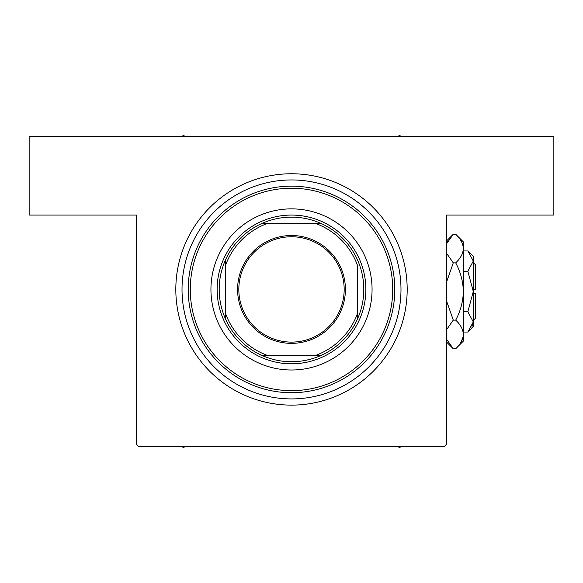 <?xml version="1.0" encoding="UTF-8"?>
<svg xmlns="http://www.w3.org/2000/svg" width="583" height="583" viewBox="0 0 583 583"><rect width="100%" height="100%" fill="white"/><g stroke="black" fill="none" stroke-linecap="round" stroke-linejoin="round"><path stroke-width="0.87" d="M291.5 173.756A115.682 115.682 0 0 1 407.182 289.438A115.682 115.682 0 0 1 291.5 405.119A115.682 115.682 0 0 1 175.818 289.438A115.682 115.682 0 0 1 291.5 173.756L291.128 173.756M136.568 444.363L136.568 215.069L29.15 215.069L29.15 136.568L553.85 136.568L553.85 215.069L446.432 215.069L446.432 444.363L444.363 446.432L138.637 446.432L136.568 444.363M296.747 173.872L293.715 173.77M293.679 173.77L292.615 173.756M304.479 174.485L304.071 174.441M175.935 284.191L175.84 287.215M175.84 287.259L175.826 288.323M176.547 276.459L176.503 276.859M372.063 289.438A80.563 80.563 0 0 0 291.5 208.867A80.563 80.563 0 0 0 210.937 289.438A80.563 80.563 0 0 0 291.5 370.001A80.563 80.563 0 0 0 372.063 289.438M190.277 289.438A101.223 101.223 0 0 0 291.5 390.654A101.223 101.223 0 0 0 392.723 289.438A101.223 101.223 0 0 0 291.5 188.214A101.223 101.223 0 0 0 190.277 289.438M394.786 289.438A103.286 103.286 0 0 1 291.5 392.723A103.286 103.286 0 0 1 188.214 289.438A103.286 103.286 0 0 1 291.5 186.145A103.286 103.286 0 0 1 394.786 289.438M182.013 289.438A109.487 109.487 0 0 0 291.5 398.918A109.487 109.487 0 0 0 400.987 289.438A109.487 109.487 0 0 0 291.5 179.95A109.487 109.487 0 0 0 182.013 289.438M397.606 446.432L399.537 447.547L401.468 446.432M181.532 446.432L183.463 447.547L185.394 446.432M185.394 136.568L183.463 135.453L181.532 136.568M401.468 136.568L399.537 135.453L397.606 136.568M291.5 235.517A53.913 53.913 0 0 1 345.413 289.438A53.913 53.913 0 0 1 291.5 343.351A53.913 53.913 0 0 1 237.587 289.438A53.913 53.913 0 0 1 291.5 235.517M291.5 342.112A52.674 52.674 0 0 0 344.174 289.438A52.674 52.674 0 0 0 291.5 236.756A52.674 52.674 0 0 0 238.826 289.438A52.674 52.674 0 0 0 291.5 342.112M291.5 217.131A72.299 72.299 0 0 0 262.212 223.333L267.765 223.333L262.212 223.333A72.299 72.299 0 0 0 225.395 318.719L225.395 313.166L225.395 318.719A72.299 72.299 0 0 0 320.788 355.535L315.235 355.535L320.788 355.535A72.299 72.299 0 0 0 357.605 318.719L357.605 265.702A70.237 70.237 0 0 0 315.235 223.333L267.765 223.333A70.237 70.237 0 0 0 225.395 265.702L225.395 313.166A70.237 70.237 0 0 0 267.765 355.535L315.235 355.535A70.237 70.237 0 0 0 357.605 313.166L357.605 318.719A72.299 72.299 0 0 0 320.788 223.333L315.235 223.333L320.788 223.333A72.299 72.299 0 0 0 291.5 217.131M291.5 363.799A74.369 74.369 0 0 1 217.131 289.438A74.369 74.369 0 0 1 291.5 215.069A74.369 74.369 0 0 1 365.869 289.438A74.369 74.369 0 0 1 291.5 363.799M262.212 355.535L267.765 355.535L262.212 355.535M225.395 260.149L225.395 265.702L225.395 260.149M473.287 262.576L475.349 264.646L475.349 289.438L473.287 289.438M467.85 332.048L473.287 326.618L473.287 256.382L467.85 250.952L473.287 261.089L467.85 271.226L473.287 291.5L467.85 311.774L473.287 321.911L467.85 332.048L463.368 332.048M467.85 311.774L463.368 311.774M471.785 327.099L473.17 323.31L471.785 327.092M467.85 250.952L463.368 250.952M467.85 271.226L463.368 271.226M447.744 241.209L446.432 244.022L453.275 234.249L455.702 234.249L463.368 241.923L463.368 341.077L455.702 348.751L453.275 348.751L446.432 338.978M455.702 234.249C460.497 238.709 463.048 243.475 463.368 248.562C463.077 253.59 460.519 258.364 455.702 262.875C460.512 271.86 463.062 281.4 463.368 291.5C463.062 301.622 460.504 311.162 455.702 320.125C460.497 324.578 463.048 329.351 463.368 334.438C463.077 339.459 460.519 344.232 455.702 348.751M455.702 320.125L453.275 320.125L446.432 300.58M446.432 329.898L453.275 320.125M461.233 341.791L463.208 336.413L461.248 341.769M463.368 248.562L463.208 246.587L463.368 248.562M455.702 262.875L453.275 262.875L446.432 253.109M446.432 282.412L453.275 262.875M473.287 293.562L475.349 293.562L475.349 318.354L473.287 320.424M446.432 241.092L453.275 234.249M446.432 341.908L453.275 348.751"/></g></svg>
